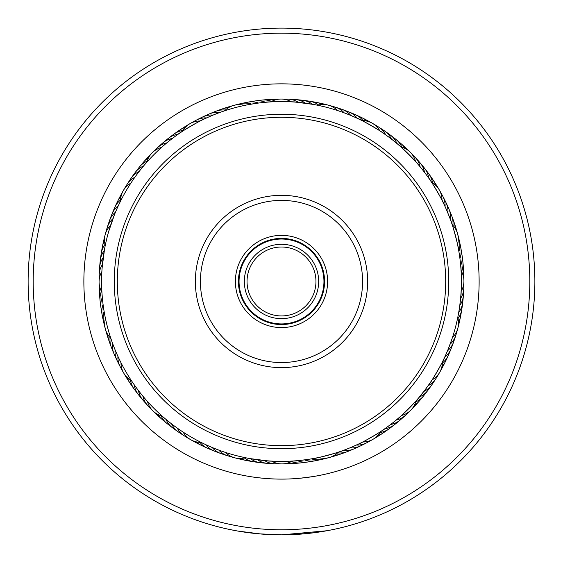 <?xml version="1.0" encoding="UTF-8"?>
<svg xmlns="http://www.w3.org/2000/svg" width="563" height="563" viewBox="0 0 563 563"><rect width="100%" height="100%" fill="white"/><g stroke="black" fill="none" stroke-linecap="round" stroke-linejoin="round"><path stroke-width="0.84" d="M323.95 281.479A42.45 42.45 0 0 1 281.5 323.929A42.45 42.45 0 0 1 239.05 281.479A42.45 42.45 0 0 1 281.5 239.029A42.45 42.45 0 0 1 323.95 281.479M318.672 281.479A37.172 37.172 0 0 1 281.5 318.651A37.172 37.172 0 0 1 244.328 281.479A37.172 37.172 0 0 1 281.5 244.3A37.172 37.172 0 0 1 318.672 281.479M315.956 281.479A34.456 34.456 0 0 1 281.5 315.934A34.456 34.456 0 0 1 247.044 281.479A34.456 34.456 0 0 1 281.5 247.016A34.456 34.456 0 0 1 315.956 281.479M264.124 478.339L257.713 477.67M277.137 479.057L270.866 478.824M263.568 478.29L260.015 477.938M259.705 477.903L257.622 477.656M255.933 477.445L254.863 477.304M301.388 478.107L300.178 478.226M285.047 479.078L287.334 479.022M290.797 478.888L293.457 478.747M300.016 478.24L312.88 476.601M250.31 476.629L254.124 477.199M236.699 292.408A46.117 46.117 0 0 1 270.571 236.678A46.117 46.117 0 0 1 326.301 270.543A46.117 46.117 0 0 1 292.429 326.273A46.117 46.117 0 0 1 236.699 292.408M323.345 271.26A43.077 43.077 0 0 0 271.289 239.627A43.077 43.077 0 0 0 239.655 291.69A43.077 43.077 0 0 0 291.711 323.324A43.077 43.077 0 0 0 323.345 271.26M121.995 320.403A164.185 164.185 0 0 0 320.424 440.984A164.185 164.185 0 0 0 441.005 242.547A164.185 164.185 0 0 0 242.576 121.967A164.185 164.185 0 0 0 121.995 320.403M443.961 241.83A167.225 167.225 0 0 1 321.149 443.933A167.225 167.225 0 0 1 119.039 321.121A167.225 167.225 0 0 1 241.851 119.018A167.225 167.225 0 0 1 443.961 241.83M197.81 301.902A86.146 86.146 0 0 1 261.077 197.782A86.146 86.146 0 0 1 365.19 261.049A86.146 86.146 0 0 1 301.923 365.169A86.146 86.146 0 0 1 197.81 301.902M360.271 262.252A81.079 81.079 0 0 0 262.281 202.708A81.079 81.079 0 0 0 202.729 300.698A81.079 81.079 0 0 0 300.719 360.243A81.079 81.079 0 0 0 360.271 262.252M529.762 286.335A248.304 248.304 0 0 0 286.356 33.217A248.304 248.304 0 0 0 33.238 276.616A248.304 248.304 0 0 0 276.644 529.734A248.304 248.304 0 0 0 529.762 286.335M28.171 276.517A253.371 253.371 0 0 1 286.454 28.15A253.371 253.371 0 0 1 534.829 286.433A253.371 253.371 0 0 1 276.546 534.801A253.371 253.371 0 0 1 28.171 276.517M479.092 285.342A197.634 197.634 0 0 1 277.636 479.071A197.634 197.634 0 0 1 83.908 277.608A197.634 197.634 0 0 1 285.364 83.88A197.634 197.634 0 0 1 479.092 285.342M99.102 277.904A182.426 182.426 0 0 0 277.932 463.87A182.426 182.426 0 0 0 463.898 285.047A182.426 182.426 0 0 0 285.068 99.081A182.426 182.426 0 0 0 99.102 277.904M261.359 534.048L237.959 531.078M326.969 530.74L281.613 534.85L258.896 533.837M250.415 532.936L241.238 531.634M236.249 530.775L242.611 531.845M244.258 532.098L251.274 533.041M251.605 533.084L261.865 534.09M287.369 534.78L306.814 533.583M308.911 533.365L313.633 532.802M314.893 532.64L316.244 532.457M304.653 533.787L298.101 534.308M297.602 534.336L295.934 534.442M295.005 534.491L291.74 534.646M280.233 534.85L279.128 534.836M235.39 530.62L228.796 529.311M228.529 529.248L234.989 530.543M235.06 530.557L237.53 531.008M443.574 359.546L444.467 357.66C445.326 357.568 429.78 384.635 429.449 383.818M382.819 430.125L384.543 428.936C385.331 429.287 358.335 444.953 358.455 444.08M294.921 460.872L297.011 460.703C297.51 461.4 266.299 461.47 266.841 460.773L249.838 458.564M252.794 459.07L256.812 459.668M259.803 460.055L263.843 460.506M180.146 430.104L179.414 429.597M203.426 443.545L204.228 443.933M116.471 353.078L116.119 352.262M118.899 358.434L119.412 359.518L118.899 358.434M132.854 382.798L133.354 383.53M102.107 268.016L104.563 248.987M103.909 252.773L103.303 256.791M102.916 259.782L102.473 263.822M102.107 294.899L102.177 295.779M141.299 168.759L141.862 168.063M133.551 179.133L132.868 180.125L133.551 179.133M119.426 203.405L119.046 204.2M216.438 113.754L217.276 113.437M204.334 118.969L210.717 116.091M180.181 132.826L178.457 134.015C177.669 133.663 204.665 117.998 204.545 118.87L204.263 119.004M268.079 102.079L265.989 102.248C265.49 101.551 296.701 101.481 296.159 102.177L313.162 104.387M310.206 103.888L305.491 103.184A20.268 20.268 0 0 0 295.413 99.581A20.268 20.268 -158.9 0 1 305.491 103.184M303.197 102.895L298.46 102.382A20.268 20.268 -161.2 0 0 284.646 99.355M383.649 133.396L388.956 137.203M359.574 119.405L357.681 118.504C357.596 117.653 384.656 133.199 383.839 133.53M447.008 210.977L445.08 206.614A20.268 20.268 -101.2 0 0 440.794 193.144M430.146 180.153L428.957 178.429C429.309 177.648 444.981 204.643 444.101 204.517M460.893 268.051L460.724 265.968C461.421 265.462 461.491 296.673 460.794 296.131L459.788 305.47A20.268 20.268 0 0 0 463.398 295.392A20.268 20.268 -68.9 0 1 459.788 305.47M460.084 303.175L460.597 298.439A20.268 20.268 -71.2 0 0 463.616 284.625M386.971 427.211L384.177 429.189M382.629 430.259L381.608 430.941M392.622 422.947L387.407 426.895M417.845 398.836L419.196 397.239C420.047 397.379 398.027 419.498 397.921 418.619M306.997 459.556L300.044 460.414M340.897 451.287L342.867 450.583C343.536 451.125 313.408 459.267 313.746 458.458M225.446 452.413A20.268 20.268 0 0 0 245.419 457.712L240.837 456.713M135.767 386.943L133.783 384.156M132.72 382.601L131.77 381.193M136.337 387.724L135.81 387.006M140.623 393.354L139.884 392.411M164.143 417.816L164.811 418.393M145.134 398.808L144.55 398.125M102.03 293.858L102.002 293.436M102.656 300.909L102.565 300.023M103.557 307.926L103.388 306.736M111.692 340.868L111.988 341.706M104.739 314.907L104.57 314.027M116.998 208.669L117.393 207.789M108.61 231.752L114.423 214.784M105.175 234.687A20.268 20.268 0 0 0 105.26 245.391L104.978 246.798M181.04 132.242L181.786 131.749M175.248 136.309L175.973 135.782M169.625 140.602L170.322 140.046M145.155 164.114L144.585 164.79M164.171 145.113L164.846 144.529M263.027 102.529L266.433 102.213M268.312 102.065L269.536 101.98M249.022 104.535L256.235 103.36M222.104 111.671L221.266 111.96M248.072 104.711L249.254 104.493M337.554 110.538A20.268 20.268 0 0 0 317.581 105.239L322.163 106.238M398.857 145.134L397.267 143.776C397.401 142.932 419.519 164.952 418.647 165.058M460.443 263.005L460.766 266.412M460.914 268.291L461.048 270.289M451.308 222.082L450.604 220.105C451.146 219.443 459.295 249.571 458.479 249.226M451.983 338.891L448.38 348.652M452.441 337.533A20.268 20.268 0 0 0 457.74 317.56L456.741 322.135M425.452 389.371L418.914 397.584M417.69 399.012L416.367 400.525M429.583 383.621L425.311 389.554M345.436 449.626L342.452 450.731M340.671 451.364L338.778 452.012M358.666 443.982L352.002 446.98M163.354 417.134L162.447 416.346M111.354 339.89L110.967 338.75M113.782 346.534L113.353 345.415M392.432 423.095L393.044 422.616M292.683 461.027L293.464 460.97M201.413 442.56L204.313 443.968M207.81 445.586L210.858 446.916M214.32 448.359L217.417 449.57M220.935 450.872L224.074 451.962M442.588 361.566L443.996 358.666M107.624 235.327A179.893 179.893 0 0 0 235.355 455.354A179.893 179.893 0 0 0 455.376 327.624A179.893 179.893 0 0 0 327.645 107.596A179.893 179.893 0 0 0 107.624 235.327M112.107 220.914L110.559 225.418A20.268 20.268 0 0 0 105.175 234.672M459.612 256.214L459.499 255.44M460.471 263.238L460.386 262.464M423.116 170.54L422.637 169.927M427.373 176.198L426.916 175.565M342.065 112.079L338.926 110.988M348.68 114.592L345.583 113.381M356.689 118.047L352.142 116.034M361.587 120.391L358.687 118.983M263.259 102.508L262.492 102.586M120.412 201.392L119.004 204.292M459.091 310.178L458.634 312.887M446.916 210.759L449.647 217.536M217.564 113.325L220.548 112.22M222.329 111.594L224.222 110.939M145.838 163.326L146.633 162.425M461.076 270.719A20.268 20.268 0 0 1 461.125 291.381M456.6 331.656A20.268 20.268 107.8 0 1 450.104 344.211M454.489 338.504A20.268 20.268 -70 0 1 447.508 350.791A20.268 20.268 0 0 0 454.489 338.504M452.11 345.26A20.268 20.268 -67.7 0 1 451.09 348.701A20.268 20.268 0 0 0 452.11 345.26M451.083 348.715A20.268 20.268 -67.7 0 1 444.65 357.273A20.268 20.268 0 0 0 451.083 348.715M449.471 351.924A20.268 20.268 114.5 0 1 442.384 362.994A20.268 20.268 0 0 0 449.471 351.924M446.572 358.476A20.268 20.268 -63.2 0 1 445.284 361.826M445.277 361.833A20.268 20.268 -63.2 0 1 441.885 366.752M443.412 364.908A20.268 20.268 -61 0 1 440.759 370.208A20.268 20.268 0 0 0 443.412 364.908M463.356 291.782A20.268 20.268 -68.9 0 1 463.398 295.371A20.268 20.268 0 0 0 463.356 291.782M462.807 298.932A20.268 20.268 -66.7 0 1 462.709 302.521M462.709 302.528A20.268 20.268 -66.7 0 1 458.704 312.458M461.984 306.047A20.268 20.268 115.6 0 1 458 318.581M460.872 313.127A20.268 20.268 -62.2 0 1 460.499 316.695A20.268 20.268 0 0 0 460.872 313.127M460.492 316.716A20.268 20.268 -62.2 0 1 458.493 322.332A20.268 20.268 0 0 0 460.492 316.709M459.492 320.157A20.268 20.268 -59.9 0 1 458.296 325.97M452.173 224.609A20.268 20.268 0 0 1 457.599 233.835M457.599 233.849A20.268 20.268 0 0 1 457.564 244.553M400.87 146.887A20.268 20.268 0 0 1 410.188 152.165M410.195 152.179A20.268 20.268 0 0 1 415.515 161.468M224.63 110.805A20.268 20.268 0 0 1 244.574 105.408M146.915 162.109A20.268 20.268 0 0 1 161.49 147.457M110.827 338.349A20.268 20.268 0 0 1 105.436 318.398M162.13 416.064A20.268 20.268 0 0 1 147.485 401.482M338.37 452.145A20.268 20.268 0 0 1 318.426 457.543M416.085 400.849A20.268 20.268 0 0 1 410.807 410.16M410.8 410.167A20.268 20.268 0 0 1 401.51 415.494M458.226 237.382A20.268 20.268 77.8 0 1 458.88 251.506M412.503 154.924A20.268 20.268 47.8 0 1 420.132 166.831M331.677 106.379A20.268 20.268 17.8 0 1 344.239 112.874M237.403 104.746A20.268 20.268 -12.2 0 1 251.527 104.092M154.952 150.469A20.268 20.268 -42.2 0 1 166.852 142.847M106.4 231.302A20.268 20.268 -72.2 0 1 112.896 218.74M104.774 325.569A20.268 20.268 -102.2 0 1 104.12 311.445M150.497 408.027A20.268 20.268 -132.2 0 1 142.868 396.12M231.323 456.572A20.268 20.268 -162.2 0 1 218.761 450.076M325.597 458.205A20.268 20.268 167.8 0 1 311.473 458.859M408.048 412.482A20.268 20.268 137.8 0 1 396.148 420.111M459.823 244.363A20.268 20.268 -100 0 1 459.922 258.508A20.268 20.268 0 0 0 459.823 244.363M417.38 160.173A20.268 20.268 -130 0 1 419.949 162.679A20.268 20.268 0 0 0 417.38 160.173M419.956 162.693A20.268 20.268 -130 0 1 424.537 172.369A20.268 20.268 0 0 0 419.956 162.693M342.015 109.377A20.268 20.268 -160 0 1 350.819 115.471A20.268 20.268 0 0 0 338.525 108.49A20.268 20.268 -160 0 1 342.001 109.37M244.391 103.149A20.268 20.268 170 0 1 258.53 103.05A20.268 20.268 0 0 0 244.391 103.149M160.202 145.599A20.268 20.268 140 0 1 162.707 143.023A20.268 20.268 0 0 0 160.202 145.599M162.714 143.016A20.268 20.268 140 0 1 172.398 138.442A20.268 20.268 0 0 0 162.714 143.016M108.511 224.454A20.268 20.268 110 0 1 109.398 220.97A20.268 20.268 0 0 0 108.511 224.454M109.398 220.956A20.268 20.268 110 0 1 115.492 212.16A20.268 20.268 0 0 0 109.398 220.963M103.177 318.588A20.268 20.268 80 0 1 102.199 315.132A20.268 20.268 0 0 0 103.177 318.588M102.199 315.118A20.268 20.268 80 0 1 103.078 304.449A20.268 20.268 0 0 0 102.199 315.118M145.62 402.777A20.268 20.268 50 0 1 138.463 390.581A20.268 20.268 0 0 0 145.62 402.777M220.985 453.574A20.268 20.268 20 0 1 212.181 447.479A20.268 20.268 0 0 0 224.475 454.468A20.268 20.268 20 0 1 220.999 453.581M318.609 459.802A20.268 20.268 -10 0 1 304.47 459.901A20.268 20.268 0 0 0 318.609 459.802M402.798 417.352A20.268 20.268 -40 0 1 390.602 424.509A20.268 20.268 0 0 0 402.798 417.352M461.146 251.408A20.268 20.268 -97.7 0 1 460.689 265.539A20.268 20.268 0 0 0 461.146 251.408M422.046 165.613A20.268 20.268 -127.7 0 1 424.516 168.217A20.268 20.268 0 0 0 422.046 165.613M424.523 168.231A20.268 20.268 -127.7 0 1 428.717 178.084A20.268 20.268 0 0 0 424.523 168.231M348.736 111.889A20.268 20.268 -157.7 0 1 357.294 118.329A20.268 20.268 0 0 0 345.288 110.862A20.268 20.268 -157.7 0 1 348.722 111.882M251.436 101.826A20.268 20.268 172.3 0 1 265.567 102.29A20.268 20.268 0 0 0 251.436 101.826M165.635 140.933A20.268 20.268 142.3 0 1 168.246 138.463A20.268 20.268 0 0 0 165.635 140.933M168.253 138.449A20.268 20.268 142.3 0 1 178.105 134.261A20.268 20.268 0 0 0 168.253 138.449M110.89 217.691A20.268 20.268 112.3 0 1 111.91 214.25A20.268 20.268 0 0 0 110.89 217.691M111.917 214.236A20.268 20.268 112.3 0 1 118.35 205.685A20.268 20.268 0 0 0 111.917 214.236M101.854 311.543A20.268 20.268 82.3 0 1 101.016 308.052A20.268 20.268 0 0 0 101.854 311.543M101.016 308.038A20.268 20.268 82.3 0 1 102.311 297.412A20.268 20.268 0 0 0 101.016 308.038M140.954 397.337A20.268 20.268 52.3 0 1 138.484 394.733A20.268 20.268 0 0 0 140.954 397.337M138.477 394.719A20.268 20.268 52.3 0 1 134.283 384.874A20.268 20.268 0 0 0 138.477 394.719M214.264 451.062A20.268 20.268 22.3 0 1 205.706 444.622A20.268 20.268 0 0 0 217.712 452.089A20.268 20.268 22.3 0 1 214.278 451.069M311.564 461.125A20.268 20.268 -7.7 0 1 308.074 461.956A20.268 20.268 0 0 0 311.564 461.125M308.06 461.963A20.268 20.268 -7.7 0 1 297.433 460.668A20.268 20.268 0 0 0 308.06 461.963M397.365 422.018A20.268 20.268 -37.7 0 1 394.754 424.488A20.268 20.268 0 0 0 397.365 422.018M394.747 424.502A20.268 20.268 -37.7 0 1 384.895 428.689A20.268 20.268 0 0 0 394.747 424.502M462.188 258.494A20.268 20.268 84.5 0 1 461.59 271.633A20.268 20.268 0 0 0 462.188 258.494M426.494 171.229A20.268 20.268 54.5 0 1 432.539 182.905A20.268 20.268 0 0 0 426.494 171.229M351.945 113.501A20.268 20.268 24.5 0 1 363.022 120.595A20.268 20.268 0 0 0 351.945 113.501M258.523 100.784A20.268 20.268 -5.5 0 1 271.655 101.389A20.268 20.268 0 0 0 258.523 100.784M171.258 136.485A20.268 20.268 -35.5 0 1 182.933 130.433A20.268 20.268 0 0 0 171.258 136.485M113.529 211.034A20.268 20.268 -65.5 0 1 120.616 199.956A20.268 20.268 0 0 0 113.529 211.034M100.812 304.456A20.268 20.268 -95.5 0 1 101.41 291.317A20.268 20.268 0 0 0 100.812 304.456M136.506 391.721A20.268 20.268 -125.5 0 1 130.461 380.046A20.268 20.268 0 0 0 136.506 391.721M211.055 449.45A20.268 20.268 -155.5 0 1 199.978 442.356A20.268 20.268 0 0 0 211.055 449.45M304.477 462.167A20.268 20.268 174.5 0 1 291.345 461.561A20.268 20.268 0 0 0 304.477 462.167M391.742 426.472A20.268 20.268 144.5 0 1 380.067 432.518A20.268 20.268 0 0 0 391.742 426.472M462.955 265.623A20.268 20.268 -93.2 0 1 463.032 275.131M430.716 177.021A20.268 20.268 -123.2 0 1 435.544 185.213M358.497 116.407A20.268 20.268 -153.2 0 1 361.847 117.695M361.861 117.695A20.268 20.268 -153.2 0 1 366.773 121.094M265.645 100.024A20.268 20.268 176.8 0 1 269.191 99.461M269.205 99.461A20.268 20.268 176.8 0 1 275.159 99.94M177.042 132.256A20.268 20.268 146.8 0 1 185.241 127.435M116.428 204.482A20.268 20.268 116.8 0 1 117.716 201.125M117.723 201.118A20.268 20.268 116.8 0 1 121.115 196.206M100.045 297.327A20.268 20.268 86.8 0 1 99.968 287.82M132.284 385.929A20.268 20.268 56.8 0 1 130.025 383.143M130.018 383.129A20.268 20.268 56.8 0 1 127.456 377.738M204.503 446.543A20.268 20.268 26.8 0 1 201.153 445.256M201.139 445.256A20.268 20.268 26.8 0 1 196.227 441.864M297.355 462.927A20.268 20.268 -3.2 0 1 293.809 463.49M293.795 463.49A20.268 20.268 -3.2 0 1 287.841 463.011M385.958 430.695A20.268 20.268 -33.2 0 1 377.759 435.516M463.44 272.774A20.268 20.268 -91 0 1 463.856 276.334A20.268 20.268 0 0 0 463.44 272.774M463.856 276.349A20.268 20.268 -91 0 1 463.785 278.692A20.268 20.268 0 0 0 463.856 276.349M434.713 182.968A20.268 20.268 -121 0 1 437.972 187.922A20.268 20.268 0 0 0 434.713 182.968M364.93 119.56A20.268 20.268 -151 0 1 370.236 122.22A20.268 20.268 0 0 0 364.93 119.56M272.795 99.538A20.268 20.268 179 0 1 278.72 99.187A20.268 20.268 0 0 0 272.795 99.538M182.989 128.265A20.268 20.268 149 0 1 185.867 126.119A20.268 20.268 0 0 0 182.989 128.265M185.881 126.112A20.268 20.268 149 0 1 187.951 125A20.268 20.268 0 0 0 185.881 126.112M119.588 198.049A20.268 20.268 119 0 1 121.003 194.749A20.268 20.268 0 0 0 119.588 198.049M121.01 194.735A20.268 20.268 119 0 1 122.241 192.743A20.268 20.268 0 0 0 121.01 194.735M99.56 290.184A20.268 20.268 89 0 1 99.215 284.259A20.268 20.268 0 0 0 99.56 290.184M128.287 379.983A20.268 20.268 59 0 1 125.028 375.028A20.268 20.268 0 0 0 128.287 379.983M198.07 443.391A20.268 20.268 29 0 1 192.764 440.73A20.268 20.268 0 0 0 198.07 443.391M290.205 463.412A20.268 20.268 -1 0 1 284.28 463.764A20.268 20.268 0 0 0 290.205 463.412M380.011 434.685A20.268 20.268 -31 0 1 377.133 436.832A20.268 20.268 0 0 0 380.011 434.685M377.119 436.839A20.268 20.268 -31 0 1 375.049 437.951A20.268 20.268 0 0 0 377.119 436.839M431.638 182.37A20.268 20.268 0 0 1 439.267 189.879M439.274 189.893A20.268 20.268 0 0 1 442.011 200.238M361.967 120.581A20.268 20.268 0 0 1 372.333 123.269M372.347 123.276A20.268 20.268 0 0 1 379.891 130.869M270.74 101.903A20.268 20.268 0 0 1 281.057 99.046M281.071 99.046A20.268 20.268 0 0 1 291.402 101.854M182.398 131.341A20.268 20.268 0 0 1 189.9 123.705M189.914 123.698A20.268 20.268 0 0 1 200.266 120.968M120.602 201.005A20.268 20.268 0 0 1 130.89 183.088M101.924 292.232A20.268 20.268 0 0 1 99.074 281.915M99.074 281.901A20.268 20.268 0 0 1 101.875 271.57M131.362 380.581A20.268 20.268 0 0 1 120.989 362.713M201.033 442.37A20.268 20.268 0 0 1 190.667 439.682M190.653 439.675A20.268 20.268 0 0 1 183.109 432.081M292.26 461.048A20.268 20.268 0 0 1 281.943 463.905M281.929 463.905A20.268 20.268 0 0 1 271.598 461.097M380.602 431.61A20.268 20.268 0 0 1 362.734 441.983M442.398 361.946A20.268 20.268 0 0 1 432.11 379.863M375.289 125.331A20.268 20.268 -131.2 0 1 385.732 134.853M193.165 122.185A20.268 20.268 168.8 0 1 206.642 117.892M125.352 187.69A20.268 20.268 138.8 0 1 134.881 177.239M99.384 278.326A20.268 20.268 108.8 0 1 102.403 264.519M122.206 369.807A20.268 20.268 78.8 0 1 117.92 356.337M187.711 437.62A20.268 20.268 48.8 0 1 177.268 428.098M278.354 463.595A20.268 20.268 18.8 0 1 264.54 460.569M369.835 440.773A20.268 20.268 -11.2 0 1 356.358 445.059M437.648 375.261A20.268 20.268 -41.2 0 1 428.119 385.711M444.144 199.478A20.268 20.268 -98.9 0 1 445.98 202.56A20.268 20.268 0 0 0 444.144 199.478M445.987 202.581A20.268 20.268 -98.9 0 1 447.902 213.11A20.268 20.268 0 0 0 445.987 202.574M381.355 129.138A20.268 20.268 -128.9 0 1 391.419 139.068A20.268 20.268 0 0 0 381.355 129.138M291.81 99.623A20.268 20.268 -158.9 0 1 295.399 99.574A20.268 20.268 0 0 0 291.81 99.623M199.499 118.828A20.268 20.268 171.1 0 1 202.581 116.998A20.268 20.268 0 0 0 199.499 118.828M202.603 116.991A20.268 20.268 171.1 0 1 213.131 115.077A20.268 20.268 0 0 0 202.603 116.991M129.166 181.624A20.268 20.268 141.1 0 1 130.919 178.492A20.268 20.268 0 0 0 129.166 181.624M130.933 178.478A20.268 20.268 141.1 0 1 139.096 171.553A20.268 20.268 0 0 0 130.933 178.478M99.644 271.169A20.268 20.268 111.1 0 1 103.212 257.481A20.268 20.268 0 0 0 99.644 271.169M118.856 363.473A20.268 20.268 81.1 0 1 117.02 360.39A20.268 20.268 0 0 0 118.856 363.473M117.013 360.376A20.268 20.268 81.1 0 1 115.098 349.841A20.268 20.268 0 0 0 117.013 360.376M181.645 433.813A20.268 20.268 51.1 0 1 178.513 432.06A20.268 20.268 0 0 0 181.645 433.813M178.499 432.046A20.268 20.268 51.1 0 1 171.581 423.883A20.268 20.268 0 0 0 178.499 432.046M271.19 463.328A20.268 20.268 21.1 0 1 257.509 459.767A20.268 20.268 0 0 0 271.19 463.328M363.501 444.123A20.268 20.268 -8.9 0 1 360.419 445.952A20.268 20.268 0 0 0 363.501 444.123M360.397 445.959A20.268 20.268 -8.9 0 1 349.869 447.874A20.268 20.268 0 0 0 360.397 445.959M433.834 381.334A20.268 20.268 -38.9 0 1 423.904 391.398A20.268 20.268 0 0 0 433.834 381.334M447.24 205.938A20.268 20.268 -96.7 0 1 450.456 219.704M387.267 133.185A20.268 20.268 -126.7 0 1 390.335 135.064M390.335 135.071A20.268 20.268 -126.7 0 1 396.936 143.502M298.953 100.172A20.268 20.268 -156.7 0 1 312.486 104.268M205.959 115.732A20.268 20.268 173.3 0 1 219.732 112.516M133.213 175.705A20.268 20.268 143.3 0 1 143.53 166.036M100.193 264.019A20.268 20.268 113.3 0 1 104.296 250.493M115.76 357.012A20.268 20.268 83.3 0 1 112.544 343.247M175.733 429.766A20.268 20.268 53.3 0 1 166.064 419.449M264.047 462.786A20.268 20.268 23.3 0 1 250.514 458.683M357.041 447.219A20.268 20.268 -6.7 0 1 343.268 450.435M429.787 387.245A20.268 20.268 -36.7 0 1 419.47 396.915M450.083 212.511A20.268 20.268 85.6 0 1 452.905 225.355M393.016 137.463A20.268 20.268 55.6 0 1 401.883 147.175M306.068 100.995A20.268 20.268 25.6 0 1 318.602 104.978M212.54 112.889A20.268 20.268 -4.4 0 1 225.383 110.074M137.485 169.956A20.268 20.268 -34.4 0 1 147.196 161.095M101.016 256.904A20.268 20.268 -64.4 0 1 104.999 244.37M112.917 350.439A20.268 20.268 -94.4 0 1 110.095 337.596M169.984 425.494A20.268 20.268 -124.4 0 1 161.117 415.775M256.932 461.956A20.268 20.268 -154.4 0 1 244.398 457.972M350.46 450.062A20.268 20.268 175.6 0 1 337.617 452.877M425.515 392.995A20.268 20.268 145.6 0 1 415.804 401.855M452.666 219.197A20.268 20.268 -92.2 0 1 455.207 228.367A20.268 20.268 0 0 0 452.666 219.197M398.597 141.96A20.268 20.268 -122.2 0 1 401.496 144.065A20.268 20.268 0 0 0 398.597 141.96M401.51 144.079A20.268 20.268 -122.2 0 1 405.381 148.625A20.268 20.268 0 0 0 401.51 144.079M313.148 102.1A20.268 20.268 -152.2 0 1 322.36 104.486A20.268 20.268 0 0 0 313.148 102.1M219.225 110.306A20.268 20.268 177.8 0 1 222.498 108.849A20.268 20.268 0 0 0 219.225 110.306M222.519 108.842A20.268 20.268 177.8 0 1 228.388 107.772A20.268 20.268 0 0 0 222.519 108.842M141.982 164.382A20.268 20.268 147.8 0 1 148.653 157.598A20.268 20.268 0 0 0 141.982 164.382M102.128 249.824A20.268 20.268 117.8 0 1 104.507 240.619A20.268 20.268 0 0 0 102.128 249.824M110.334 343.754A20.268 20.268 87.8 0 1 107.793 334.591A20.268 20.268 0 0 0 110.334 343.754M164.403 420.99A20.268 20.268 57.8 0 1 161.504 418.886A20.268 20.268 0 0 0 164.403 420.99M161.49 418.872A20.268 20.268 57.8 0 1 157.619 414.326A20.268 20.268 0 0 0 161.49 418.872M249.852 460.851A20.268 20.268 27.8 0 1 240.64 458.465A20.268 20.268 0 0 0 249.852 460.851M343.775 452.645A20.268 20.268 -2.2 0 1 340.502 454.102A20.268 20.268 0 0 0 343.775 452.645M340.481 454.109A20.268 20.268 -2.2 0 1 334.612 455.185A20.268 20.268 0 0 0 340.481 454.109M421.018 398.576A20.268 20.268 -32.2 0 1 414.347 405.353A20.268 20.268 0 0 0 421.018 398.576M454.988 225.981A20.268 20.268 -89.9 0 1 456.853 231.611M403.995 146.669A20.268 20.268 -119.9 0 1 406.81 148.899M406.824 148.906A20.268 20.268 -119.9 0 1 408.428 150.61M320.178 103.486A20.268 20.268 -149.9 0 1 323.732 104M323.746 104.007A20.268 20.268 -149.9 0 1 325.991 104.683M226.002 107.99A20.268 20.268 -179.9 0 1 231.632 106.118M146.697 158.984A20.268 20.268 150.1 0 1 150.638 154.543M103.508 242.794A20.268 20.268 120.1 0 1 104.704 236.981M108.012 336.977A20.268 20.268 90.1 0 1 106.688 333.634M106.681 333.627A20.268 20.268 90.1 0 1 106.147 331.34M159.005 416.282A20.268 20.268 60.1 0 1 156.19 414.058M156.176 414.044A20.268 20.268 60.1 0 1 154.572 412.341M242.822 459.464A20.268 20.268 30.1 0 1 239.268 458.951M239.254 458.944A20.268 20.268 30.1 0 1 237.009 458.275M336.998 454.96A20.268 20.268 0.1 0 1 331.368 456.832M416.303 403.967A20.268 20.268 -29.9 0 1 412.362 408.407"/></g></svg>
